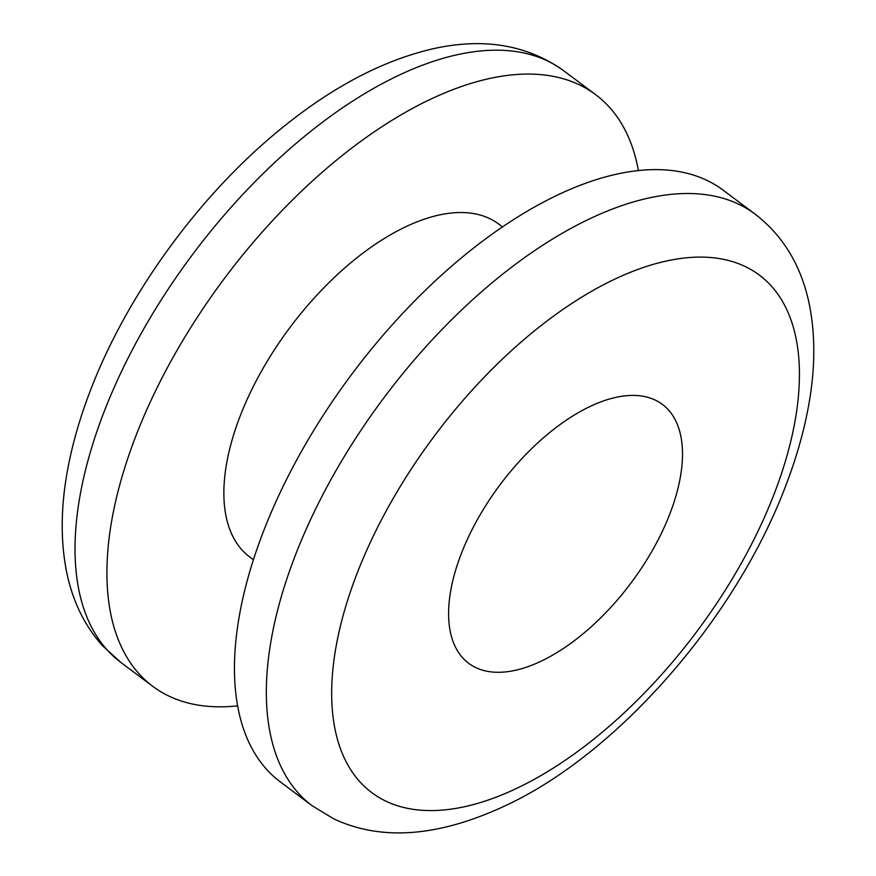 <?xml version="1.0" encoding="UTF-8"?>
<svg xmlns="http://www.w3.org/2000/svg" width="876" height="876" viewBox="0 0 876 876"><rect width="100%" height="100%" fill="white"/><g stroke="black" fill="none" stroke-linecap="round" stroke-linejoin="round"><path stroke-width="1.31" d="M670.359 512.58A161.666 81.807 126.8 0 0 662.475 404.46A161.666 81.807 126.8 0 0 460.743 555.11A161.666 81.807 126.8 0 0 468.616 663.242A161.666 81.807 126.8 0 0 670.359 512.58M638.44 170.743A369.53 186.993 126.8 0 0 595.789 94.772A369.53 186.993 126.8 0 0 134.663 439.128A369.53 186.993 126.8 0 0 152.676 686.269A369.53 186.993 126.8 0 0 237.571 705.859M502.66 227.015L498.86 224.168A207.864 105.186 126.8 0 0 239.476 417.863A207.864 105.186 126.8 0 0 249.605 556.884L253.416 559.731M755.221 214.215L723.335 190.322A369.53 186.993 126.8 0 0 262.209 534.667A369.53 186.993 126.8 0 0 280.221 781.819L312.108 805.712L333.362 818.644C382.965 842.164 442.906 836.602 513.183 801.945C624.161 746.856 738.424 612.992 786.462 483.837C796.098 458.476 803.237 433.719 807.869 409.574C815.195 371.621 815.72 336.789 809.457 305.045C801.617 266.348 783.538 236.071 755.221 214.215A369.53 186.993 126.8 0 0 294.095 558.559A369.53 186.993 126.8 0 0 312.108 805.712M102.777 415.235A369.53 186.993 126.8 0 0 120.789 662.387L102.404 645.623C84.304 625.333 72.325 600.531 66.477 571.207C60.356 539.945 60.827 505.66 67.879 468.353C72.511 443.793 79.727 418.597 89.549 392.755C125.859 296.154 198.841 195.49 280.561 129.133C332.672 86.527 384.312 59.557 435.503 48.224C485.205 37.712 527.998 45.267 563.903 70.89A369.53 186.993 126.8 0 0 102.777 415.235M355.93 576.375A323.343 163.626 126.8 0 0 461.663 807.311A323.343 163.626 126.8 0 0 775.161 491.326A323.343 163.626 126.8 0 0 669.428 260.38A323.343 163.626 126.8 0 0 355.93 576.375M120.789 662.387L152.676 686.269M563.903 70.89L595.789 94.772"/></g></svg>
